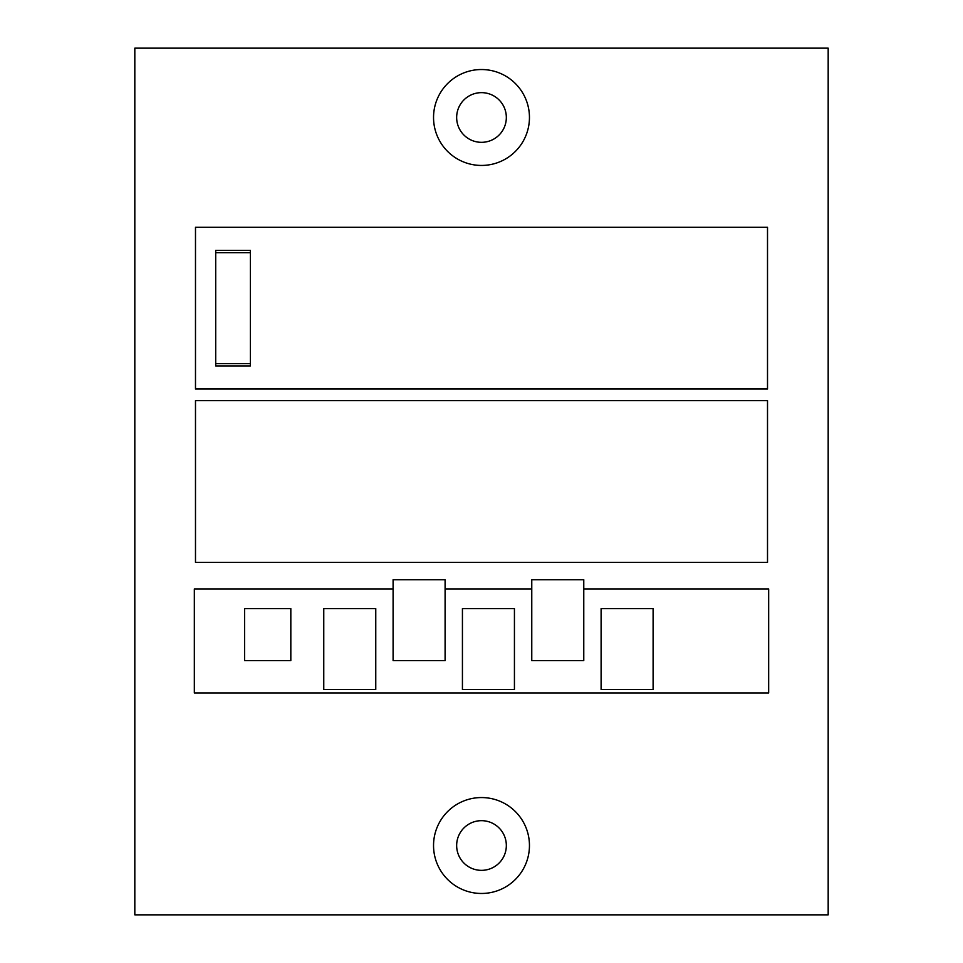<?xml version="1.0" encoding="UTF-8"?>
<svg xmlns="http://www.w3.org/2000/svg" width="963" height="963" viewBox="0 0 963 963"><rect width="100%" height="100%" fill="white"/><g stroke="black" fill="none" stroke-linecap="round" stroke-linejoin="round"><path stroke-width="1.44" d="M828.18 48.15L134.82 48.15L134.82 914.85L828.18 914.85L828.18 48.15M433.543 845.514A47.957 47.957 0 0 1 505.479 803.985A47.957 47.957 0 0 1 505.479 887.043A47.957 47.957 0 0 1 433.543 845.514M433.543 117.486A47.957 47.957 0 0 1 505.479 75.957A47.957 47.957 0 0 1 505.479 159.015A47.957 47.957 0 0 1 433.543 117.486M767.511 389.016L195.489 389.016L195.489 227.304L767.511 227.304L767.511 389.016M767.511 562.356L195.489 562.356L195.489 400.644L767.511 400.644L767.511 562.356M393.097 588.971L194.333 588.971L194.333 692.975L768.667 692.975L768.667 588.971L583.771 588.971M531.769 588.971L445.099 588.971M456.655 117.486A24.845 24.845 0 0 1 493.923 95.975A24.845 24.845 0 0 1 493.923 138.997A24.845 24.845 0 0 1 456.655 117.486M456.655 845.514A24.845 24.845 0 0 1 493.923 824.003A24.845 24.845 0 0 1 493.923 867.025A24.845 24.845 0 0 1 456.655 845.514M250.38 365.94L215.712 365.94L215.712 250.38L250.38 250.38L250.38 365.94M375.763 608.616L323.761 608.616L323.761 689.508L375.763 689.508L375.763 608.616M514.435 608.616L462.433 608.616L462.433 689.508L514.435 689.508L514.435 608.616M653.107 608.616L601.105 608.616L601.105 689.508L653.107 689.508L653.107 608.616M445.099 579.726L393.097 579.726L393.097 660.618L445.099 660.618L445.099 579.726M583.771 579.726L531.769 579.726L531.769 660.618L583.771 660.618L583.771 579.726M290.826 608.616L244.602 608.616L244.602 660.618L290.826 660.618L290.826 608.616M250.38 252.691L215.712 252.691M250.38 363.629L215.712 363.629"/></g></svg>
